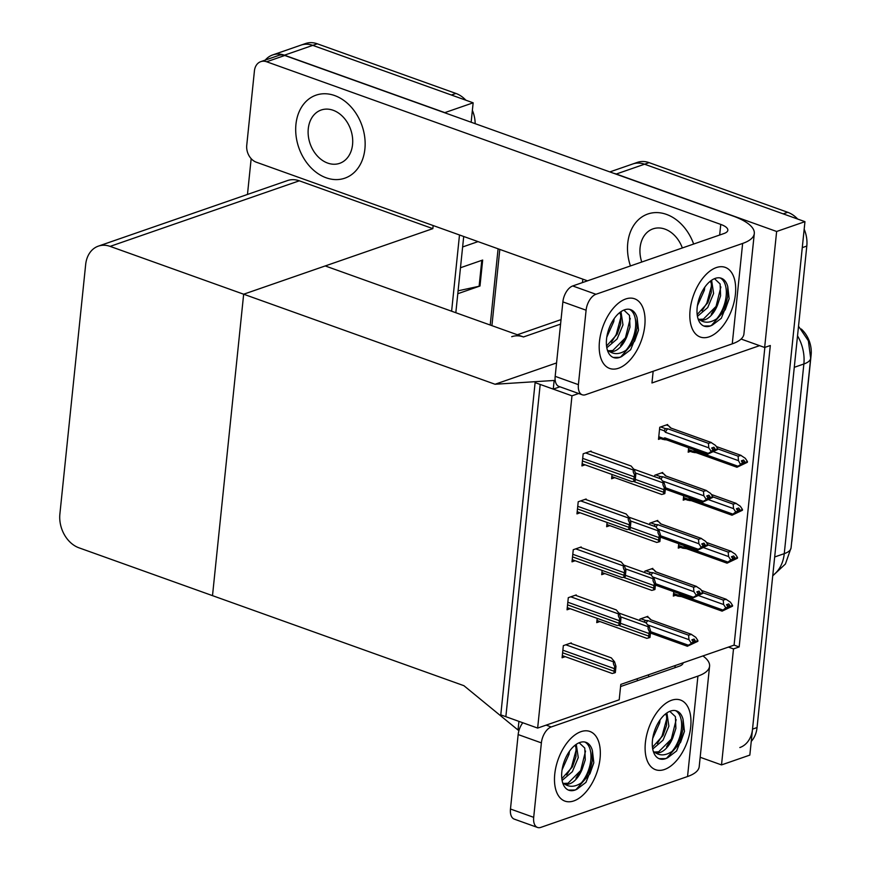 <?xml version="1.0" encoding="UTF-8"?>
<svg xmlns="http://www.w3.org/2000/svg" width="871" height="871" viewBox="0 0 871 871"><rect width="100%" height="100%" fill="white"/><g stroke="black" fill="none" stroke-linecap="round" stroke-linejoin="round"><path stroke-width="1.31" d="M537.647 728.08L571.975 395.826L535.11 382.619L500.781 714.873L537.647 728.08L619.205 699.805L620.805 684.399L728.417 647.099L733.502 648.917L739.163 646.946L770.312 345.515L764.651 347.475L759.577 345.656L651.954 382.968L653.163 371.264M759.577 345.656L741.09 339.037M433.159 225.545L432.843 228.638L243.662 294.213L495.055 384.253L554.152 380.464L553.259 389.119L540.194 384.438L505.855 716.691L518.92 721.373L518.027 730.029L463.905 685.684L212.502 595.644L243.662 294.213L110.116 246.384A27.752 21.133 -109.1 0 0 98.347 246.134A27.752 21.133 -109.1 0 0 85.663 264.555L59.881 514.042A27.752 21.133 -109.1 0 0 78.967 547.815L212.502 595.644L243.662 294.213L325.221 265.938L523.493 336.957A27.752 21.133 -109.1 0 0 511.723 336.707M609.852 171.914L632.803 163.966A27.752 21.133 70.9 0 1 644.573 164.216L804.956 221.659L749.833 755.103L721.515 764.912L700.175 757.269M613.717 173.307A27.752 21.133 70.9 0 1 616.254 174.026L776.638 231.479L804.956 221.659M582.459 282.585L582.808 279.145M733.502 648.917L721.515 764.912M776.638 231.479L764.651 347.475M801.266 329.02A24.976 19.02 70.9 0 1 811.119 354.933L791.979 540.118A24.976 19.02 70.9 0 1 791.608 542.568M728.417 647.099L734.09 645.128L764.858 347.409M734.09 645.128L739.163 646.946M652.717 569.286L652.815 568.382L644.878 571.136L644.736 572.574M657.67 521.326L657.768 520.423L649.831 523.177L649.69 524.614M662.624 473.367L662.722 472.463L654.796 475.218L654.644 476.655M667.589 425.407L667.676 424.504L659.75 427.258L658.498 439.376L660.719 438.603M571.213 643.517L571.278 642.885L563.341 645.64L562.089 657.757L565.246 656.658M576.167 595.557L576.232 594.926L568.295 597.68L567.043 609.798L570.2 608.698M581.12 547.598L581.186 546.966L573.26 549.721L572.007 561.839L575.154 560.739M586.074 499.638L586.139 499.007L578.213 501.761L576.961 513.879L580.108 512.779M591.039 451.679L591.093 451.047L583.167 453.802L581.915 465.92L585.062 464.82M647.763 617.245L647.85 616.341L639.924 619.096L639.771 620.533M678.738 543.689L678.28 548.12L680.501 547.347M683.691 495.73L683.234 500.161L685.455 499.388M688.645 447.77L688.188 452.201L690.409 451.428M597.179 618.366L596.744 622.623L599.89 621.535M602.133 570.407L601.698 574.664L604.844 573.575M607.098 522.448L606.652 526.705L609.809 525.616M612.052 474.488L611.605 478.745L614.763 477.656M673.784 591.649L673.327 596.08L675.548 595.307M571.975 395.826L578.671 393.507M495.055 384.253L556.569 362.935M553.259 389.119L559.944 386.8M554.152 380.464L555.165 380.104M518.027 730.029L519.236 729.604M265.274 60.088A27.752 21.133 70.9 0 1 272.667 54.938A27.752 21.133 70.9 0 1 284.436 55.189L444.831 112.631L473.149 102.811L471.146 122.234M459.496 234.974L451.614 311.208L459.496 234.974M272.667 54.938L300.985 45.118A27.752 21.133 70.9 0 1 312.765 45.368L473.149 102.811M247.473 194.44L251.164 158.664M432.843 228.638L299.308 180.809A27.752 21.133 -109.1 0 0 287.539 180.558L98.347 246.134M804.183 229.193A27.752 21.133 70.9 0 1 806.807 246.058L802.278 247.636L752.522 729.125A27.752 21.133 70.9 0 1 739.838 747.547M787.722 212.295L649.102 162.637A27.752 21.133 70.9 0 0 637.332 162.398L632.803 163.966A27.752 21.133 70.9 0 1 644.573 164.216L783.192 213.863L787.722 212.295A27.752 21.133 70.9 0 1 797.684 219.056M806.807 246.058L757.051 727.557A27.752 21.133 70.9 0 1 751.248 741.406M455.914 93.447L317.294 43.8A27.752 21.133 70.9 0 0 305.525 43.55L300.985 45.118A27.752 21.133 70.9 0 1 312.765 45.368L451.374 95.015L455.914 93.447A27.752 21.133 70.9 0 1 465.876 100.209M472.376 110.356A27.752 21.133 70.9 0 1 475.163 123.671M463.71 236.487L455.827 312.722M458.092 290.816L479.115 286.254A7.404 2.504 5.9 0 0 479.986 286.015L457.798 293.712M460.476 267.745L482.676 260.048L479.986 286.015M698.727 595.622L723.627 604.539L723.235 600.054L726.251 599.281L701.405 590.375L725.848 599.15L730.421 602.188L732.587 605.465L730.323 606.249L728.777 603.908L726.512 604.692L728.058 607.033L726.087 608.851L732.511 606.172L722.092 611.137L681.231 596.515A6.293 3.473 -70.3 0 1 679.674 594.545L678.291 595.122L673.599 593.445M681.231 596.515A6.293 3.473 -70.3 0 0 681.481 596.591L677.954 596.167L678.291 595.122M723.627 604.539L725.793 607.816L723.05 610.081L679.674 594.545M732.587 605.465L730.323 606.249M723.235 600.054L702.875 592.759M727.775 607.86L728.352 608.067M722.092 611.137L723.05 610.081M725.717 608.535L727.982 607.74M725.793 607.816L728.058 607.033M726.839 605.193L730.301 606.434M730.246 606.956L732.533 605.987M727.143 605.661L730.268 606.782M646.522 616.799L648.743 617.604L650.583 619.738L691.193 634.284L695.777 637.311L697.932 640.599L695.646 641.568L694.122 639.042L691.857 639.826L693.403 642.167L691.139 642.95L691.062 643.658L693.327 642.874L691.432 643.985L697.867 641.306L687.361 646.249L650.441 633.032M692.184 640.327L695.646 641.568M697.932 640.599L695.668 641.383M695.591 642.09L697.867 641.306M695.613 641.905L692.499 640.795M693.131 642.994L693.697 643.201M648.743 617.604L651.225 619.945M647.741 624.899L688.972 639.673L688.591 635.188L691.596 634.404L650.822 619.804M644.007 622.046L645.52 620.435L640.86 618.769M646.14 622.972A6.293 3.473 -70.3 0 1 647.98 620.642L645.52 620.435M688.591 635.188L647.98 620.642M688.972 639.673L691.139 642.95M693.403 642.167L693.327 642.874M687.448 646.26L688.406 645.215L650.583 631.66M691.062 643.658L688.406 645.215M703.692 547.663L728.581 556.58L728.2 552.094L731.205 551.321L706.359 542.415L730.802 551.191L735.374 554.228L737.541 557.505L735.276 558.289L733.73 555.948L731.466 556.732L733.012 559.073L731.041 560.891L737.465 558.213L727.056 563.178L686.196 548.556A6.293 3.473 -70.3 0 1 684.628 546.585L683.245 547.162L678.553 545.486M686.196 548.556A6.293 3.473 -70.3 0 0 686.435 548.632L682.908 548.207L683.245 547.162M728.581 556.58L730.747 559.857L728.004 562.122L684.628 546.585M737.541 557.505L735.276 558.289M728.2 552.094L707.84 544.8M732.74 559.901L733.306 560.107M727.056 563.178L728.004 562.122M730.671 560.576L732.936 559.781M730.747 559.857L733.012 559.073M731.792 557.233L735.255 558.474M735.2 558.997L737.487 558.028M732.108 557.701L735.222 558.823M708.646 499.704L733.534 508.62L733.153 504.135L736.158 503.362L711.313 494.456L735.755 503.231L740.339 506.269L742.495 509.546L740.23 510.33L738.684 507.989L736.42 508.773L737.966 511.114L735.995 512.932L742.43 510.254L732.01 515.218L691.149 500.596A6.293 3.473 -70.3 0 1 689.582 498.626L688.199 499.203L683.506 497.526M691.149 500.596A6.293 3.473 -70.3 0 0 691.4 500.673L688.939 500.466L688.199 499.203L687.861 500.248L683.387 498.648M733.534 508.62L735.701 511.898L732.968 514.162L689.582 498.626M742.495 509.546L740.23 510.33M733.153 504.135L712.794 496.84M737.693 511.941L738.26 512.148M732.01 515.218L732.968 514.162M735.625 512.616L737.889 511.821M735.701 511.898L737.966 511.114M736.746 509.274L740.219 510.515M740.154 511.037L742.44 510.068M737.062 509.742L740.176 510.863M713.599 451.744L738.488 460.661L738.107 456.175L741.123 455.402L716.267 446.496L740.709 455.272L745.293 458.309L747.46 461.586L745.184 462.37L743.649 460.03L741.384 460.813L742.854 463.862L740.949 464.972L747.383 462.294L736.964 467.259L696.103 452.637A6.293 3.473 -70.3 0 1 694.535 450.666L693.153 451.243L688.46 449.567M696.103 452.637A6.293 3.473 -70.3 0 0 696.354 452.713L693.893 452.506L693.153 451.243L692.815 452.289L688.351 450.688M738.488 460.661L740.59 464.657L737.922 466.203L694.535 450.666M747.46 461.586L745.184 462.37M738.107 456.175L717.748 448.881M742.647 463.982L743.213 464.189M736.964 467.259L737.922 466.203M740.59 464.657L742.854 463.862M740.655 463.938L742.919 463.154M741.711 461.314L745.173 462.555M745.119 463.078L747.405 462.109M742.016 461.782L745.13 462.904M651.475 568.839L653.696 569.645L655.536 571.779L696.147 586.325L700.73 589.351L702.897 592.639L700.611 593.608L699.086 591.082L696.822 591.866L698.357 594.207L696.092 594.991L696.016 595.699L698.292 594.915L696.386 596.025L702.821 593.347L692.314 598.29L655.395 585.072M697.148 592.367L700.611 593.608M702.897 592.639L700.622 593.423M700.556 594.131L702.821 593.347M700.567 593.946L697.453 592.835M698.085 595.035L698.651 595.241M653.696 569.645L656.179 571.986M652.695 576.94L693.926 591.714L693.545 587.228L696.55 586.444L655.787 571.844M648.971 574.087L650.474 572.476L645.814 570.81M651.094 575.012A6.293 3.473 -70.3 0 1 652.934 572.683L650.474 572.476M693.545 587.228L652.934 572.683M693.926 591.714L696.092 594.991M698.357 594.207L698.292 594.915M692.401 598.301L693.36 597.256L655.536 583.701M696.016 595.699L693.36 597.256M656.44 520.88L658.661 521.685L660.49 523.819L701.101 538.365L705.684 541.392L707.851 544.68L705.564 545.649L704.04 543.123L701.776 543.907L703.322 546.248L701.046 547.032L700.981 547.739L703.245 546.955L701.34 548.066L707.775 545.388L697.268 550.33L660.349 537.113M702.102 544.408L705.564 545.649M707.851 544.68L705.586 545.464M705.51 546.171L707.775 545.388M705.532 545.986L702.407 544.876M703.039 547.075L703.605 547.282M658.661 521.685L661.143 524.026M657.649 528.98L698.89 543.754L698.498 539.269L701.514 538.485L660.741 523.885M653.925 526.128L655.438 524.516L650.768 522.85M656.059 527.053A6.293 3.473 -70.3 0 1 657.888 524.723L655.438 524.516M698.498 539.269L657.888 524.723M698.89 543.754L701.046 547.032M703.322 546.248L703.245 546.955M697.355 550.341L698.313 549.296L660.49 535.741M700.981 547.739L698.313 549.296M661.394 472.92L663.615 473.726L665.444 475.86L706.065 490.406L710.638 493.432L712.805 496.72L710.518 497.689L708.994 495.164L706.729 495.947L708.275 498.288L706.011 499.072L705.935 499.78L708.199 498.996L706.305 500.106L712.728 497.428L702.222 502.371L665.302 489.154M707.056 496.448L710.518 497.689M712.805 496.72L710.54 497.504M710.464 498.212L712.728 497.428M710.486 498.027L707.361 496.916M707.992 499.116L708.569 499.323M663.615 473.726L666.097 476.067M662.613 481.021L703.844 495.795L703.463 491.309L706.468 490.525L665.694 475.925M658.879 478.168L660.392 476.557L655.732 474.891M661.013 479.094A6.293 3.473 -70.3 0 1 662.842 476.764L660.392 476.557M703.463 491.309L662.842 476.764M703.844 495.795L706.011 499.072M708.275 498.288L708.199 498.996M702.309 502.382L703.267 501.337L665.444 487.782M705.935 499.78L703.267 501.337M666.348 424.961L668.569 425.767L670.409 427.901L711.019 442.446L715.592 445.473L717.758 448.761L715.472 449.73L713.948 447.204L711.683 447.988L713.229 450.329L710.965 451.113L710.888 451.82L713.153 451.036L711.259 452.147L717.682 449.469L707.187 454.412L666.413 439.811A6.293 3.473 -70.3 0 1 664.845 437.841L663.462 438.418L658.77 436.741M712.01 448.489L715.472 449.73M717.758 448.761L715.494 449.545M715.418 450.253L717.682 449.469M715.439 450.067L712.326 448.957M712.957 451.156L713.523 451.363M668.569 425.767L671.051 428.107M659.554 429.12L664.246 430.797L665.422 432.299L708.798 447.836L708.417 443.35L711.422 442.566L670.648 427.966M664.246 430.797L665.346 428.597L660.686 426.932M665.422 432.299A6.293 3.473 -70.3 0 1 667.807 428.804L665.346 428.597M708.417 443.35L667.807 428.804M708.798 447.836L710.965 451.113M713.229 450.329L713.153 451.036M658.65 437.863L663.125 439.463L663.462 438.418L664.203 439.681L666.653 439.877A6.293 3.473 -70.3 0 1 666.413 439.811M707.274 454.422L708.221 453.377L664.845 437.841M710.888 451.82L708.221 453.377M618.835 613.032L645.944 622.743L649.243 626.717L648.677 626.913C647.61 627.436 647.882 629.004 649.483 631.595A4.627 2.559 109.7 0 0 649.026 633.522L648.753 636.113A4.627 2.559 109.7 0 0 648.83 637.855L647.512 638.16M649.243 626.717L650.626 631.203L649.984 637.452L648.83 637.855M650.626 631.203L649.483 631.595M570.353 643.201L611.3 657.866L614.588 661.84L614.022 662.036C612.966 662.57 613.228 664.127 614.828 666.729A4.627 2.559 109.7 0 0 614.371 668.645L614.109 671.247A4.627 2.559 109.7 0 0 614.186 672.989L612.857 673.294M614.588 661.84L615.971 666.326L615.329 672.586L614.186 672.989M615.971 666.326L614.828 666.729M599.466 341.465A36.996 20.447 -70.3 0 1 618.704 302.966A36.996 20.447 -70.3 0 1 644.78 325.765A36.996 20.447 -70.3 0 1 623.429 365.787A36.996 20.447 -70.3 0 1 600.021 355.118A36.996 20.447 -70.3 0 1 599.466 341.465A36.996 20.447 -70.3 0 1 634.6 298.786A36.996 20.447 -70.3 0 1 644.78 325.765A36.996 20.447 -70.3 0 1 609.646 368.444A36.996 20.447 -70.3 0 1 599.466 341.465M690.093 310.054A36.996 20.447 -70.3 0 1 709.332 271.556A36.996 20.447 -70.3 0 1 735.407 294.344A36.996 20.447 -70.3 0 1 714.057 334.377A36.996 20.447 -70.3 0 1 690.649 323.707A36.996 20.447 -70.3 0 1 690.093 310.054A36.996 20.447 -70.3 0 1 725.227 267.364A36.996 20.447 -70.3 0 1 735.407 294.344A36.996 20.447 -70.3 0 1 700.273 337.033A36.996 20.447 -70.3 0 1 690.093 310.054M326.168 177.793A43.931 33.457 -109.1 0 0 344.807 178.185A43.931 33.457 -109.1 0 0 364.753 137.4A43.931 33.457 -109.1 0 0 334.671 95.56A43.931 33.457 -109.1 0 0 316.031 95.168A43.931 33.457 -109.1 0 0 296.086 135.952A43.931 33.457 -109.1 0 0 326.168 177.793A43.931 33.457 -109.1 0 0 344.807 178.185A43.931 33.457 -109.1 0 0 364.753 137.4A43.931 33.457 -109.1 0 0 334.671 95.56A43.931 33.457 -109.1 0 0 316.031 95.168A43.931 33.457 -109.1 0 0 296.086 135.952A43.931 33.457 -109.1 0 0 326.168 177.793M693.654 244.043A43.931 33.457 -109.1 0 0 666.478 214.397A43.931 33.457 -109.1 0 0 647.839 214.005A43.931 33.457 -109.1 0 0 630.43 265.949A43.931 33.457 -109.1 0 1 647.839 214.005A43.931 33.457 -109.1 0 1 666.478 214.397A43.931 33.457 -109.1 0 1 693.654 244.043M587.511 280.832L256.281 162.191A13.871 10.561 -109.1 0 1 246.743 145.305L254.43 70.856A13.871 10.561 -109.1 0 1 260.777 61.645L278.894 55.363A13.871 10.561 70.9 0 1 284.784 55.483L733.077 216.052A55.494 18.792 5.9 0 1 754.297 233.537A55.494 18.792 5.9 0 1 742.636 243.434L595.938 294.278A13.871 7.665 109.7 0 0 586.096 310.207L562.873 301.889A13.871 7.665 -70.3 0 1 572.715 285.96L723.943 233.537A18.498 6.26 -174.1 0 0 727.829 230.249A18.498 6.26 -174.1 0 0 720.763 224.413L266.657 61.776A13.871 10.561 -109.1 0 0 260.777 61.645M578.398 384.655A13.871 7.665 109.7 0 0 582.22 394.781L558.997 386.463A13.871 7.665 -70.3 0 1 555.175 376.337L578.398 384.655L586.096 310.207M582.22 394.781A13.871 7.665 109.7 0 0 585.552 394.705L732.261 343.849L742.636 243.434M555.175 376.337L562.873 301.889M754.297 233.537L743.921 333.963A55.494 18.792 -174.1 0 1 732.261 343.849M554.751 774.145A36.996 20.447 -70.3 0 1 573.989 735.647A36.996 20.447 -70.3 0 1 600.065 758.434A36.996 20.447 -70.3 0 1 578.725 798.457A36.996 20.447 -70.3 0 1 555.306 787.787A36.996 20.447 -70.3 0 1 554.751 774.145A36.996 20.447 -70.3 0 1 589.885 731.455A36.996 20.447 -70.3 0 1 600.065 758.434A36.996 20.447 -70.3 0 1 564.941 801.113A36.996 20.447 -70.3 0 1 554.751 774.145M645.378 742.723A36.996 20.447 -70.3 0 1 664.617 704.225A36.996 20.447 -70.3 0 1 690.692 727.024A36.996 20.447 -70.3 0 1 669.353 767.046A36.996 20.447 -70.3 0 1 645.934 756.376A36.996 20.447 -70.3 0 1 645.378 742.723A36.996 20.447 -70.3 0 1 680.512 700.044A36.996 20.447 -70.3 0 1 690.692 727.024A36.996 20.447 -70.3 0 1 655.569 769.703A36.996 20.447 -70.3 0 1 645.378 742.723M648.939 676.713A43.931 33.457 -109.1 0 0 648.253 674.883A43.931 33.457 -109.1 0 1 648.939 676.713M697.921 676.103A55.494 18.792 5.9 0 0 709.582 666.217L699.206 766.632A55.494 18.792 -174.1 0 1 687.546 776.529L697.921 676.103L551.223 726.958A13.871 7.665 109.7 0 0 541.381 742.887L518.158 734.569A13.871 7.665 -70.3 0 1 522.807 722.767M533.694 817.336A13.871 7.665 109.7 0 0 537.505 827.45L514.282 819.132A13.871 7.665 -70.3 0 1 510.471 809.017L533.694 817.336L541.381 742.887M537.505 827.45A13.871 7.665 109.7 0 0 540.847 827.374L687.546 776.529M510.471 809.017L518.158 734.569M620.577 686.544L679.228 666.217A18.498 6.26 -174.1 0 0 683.114 662.918A18.498 6.26 -174.1 0 0 683.125 662.798M709.582 666.217A55.494 18.792 5.9 0 0 702.919 655.928M623.788 565.072L650.909 574.784L654.197 578.758L653.631 578.954C652.564 579.476 652.836 581.044 654.437 583.635A4.627 2.559 109.7 0 0 653.979 585.562L653.707 588.154A4.627 2.559 109.7 0 0 653.783 589.896L652.466 590.2M654.197 578.758L655.58 583.243L654.938 589.493L653.783 589.896M655.58 583.243L654.437 583.635M628.742 517.113L655.863 526.824L659.151 530.798L658.585 530.994C657.529 531.517 657.79 533.085 659.391 535.676A4.627 2.559 109.7 0 0 658.933 537.603L658.672 540.194A4.627 2.559 109.7 0 0 658.748 541.936L657.42 542.241M659.151 530.798L660.534 535.284L659.891 541.533L658.748 541.936M660.534 535.284L659.391 535.676M633.707 469.153L660.817 478.865L664.105 482.839L663.539 483.035C662.483 483.557 662.744 485.125 664.344 487.716A4.627 2.559 109.7 0 0 663.887 489.644L663.626 492.235A4.627 2.559 109.7 0 0 663.702 493.977L662.385 494.282M664.105 482.839L665.498 487.325L664.845 493.574L663.702 493.977M665.498 487.325L664.344 487.716M575.306 595.241L616.254 609.907L619.542 613.881L618.976 614.077C617.92 614.61 618.181 616.167 619.782 618.769A4.627 2.559 109.7 0 0 619.325 620.685L619.063 623.288A4.627 2.559 109.7 0 0 619.139 625.03L617.811 625.334M619.542 613.881L620.936 618.366L620.283 624.627L619.139 625.03M620.936 618.366L619.782 618.769M580.271 547.282L621.208 561.947L624.496 565.921L623.941 566.117C622.874 566.651 623.146 568.208 624.736 570.81A4.627 2.559 109.7 0 0 624.289 572.726L624.017 575.328A4.627 2.559 109.7 0 0 624.093 577.07L622.776 577.375M624.496 565.921L625.89 570.407L625.236 576.667L624.093 577.07M625.89 570.407L624.736 570.81M585.225 499.323L626.162 513.988L629.461 517.962L628.895 518.158C627.828 518.691 628.1 520.248 629.7 522.85A4.627 2.559 109.7 0 0 629.243 524.767L628.971 527.369A4.627 2.559 109.7 0 0 629.047 529.111L627.73 529.416M629.461 517.962L630.844 522.448L630.201 528.708L629.047 529.111M630.844 522.448L629.7 522.85M590.179 451.363L631.127 466.029L634.415 470.002L633.848 470.198C632.782 470.732 633.054 472.289 634.654 474.891A4.627 2.559 109.7 0 0 634.197 476.807L633.925 479.409A4.627 2.559 109.7 0 0 634.001 481.151L632.684 481.456M634.415 470.002L635.797 474.488L635.155 480.748L634.001 481.151M635.797 474.488L634.654 474.891M697.17 314.583L707.796 302.76L711.291 292.656L711.357 283.739L710.431 281.104M697.431 316.347L707.72 307.583L713.599 293.473L711.607 280.244M697.41 305.765L704.378 290.174L704.781 287.212M699.5 297.534L700.665 294.561M720.208 277.947A25.433 14.056 -70.3 0 1 726.153 296.02A25.433 14.056 -70.3 0 1 716.735 318.764C722.44 312.526 726.076 305.122 727.633 296.554L727.764 286.635L729.147 298.699L721.286 318.285L712.413 325.057A25.433 14.056 -70.3 0 1 704.171 326.146A25.433 14.056 -70.3 0 1 697.181 307.605A25.433 14.056 -70.3 0 1 721.33 278.252A25.433 14.056 -70.3 0 1 727.764 286.635M714.492 278.666L720.11 283.968L720.6 295.748L717.606 304.839A20.915 11.552 -70.3 0 1 699.968 319.831A20.915 11.552 -70.3 0 1 699.457 319.624C704.53 323.315 710.29 323.021 716.735 318.764M703.801 326.004L710.105 325.939L712.413 325.057M698.923 319.363L703.376 319.134L717.606 304.839M698.052 318.83L699.457 319.624M702.048 310.838L706.827 303.119L711.64 285.34M711.259 314.137L716.049 306.418L720.883 286.94M711.378 325.504L725.26 309.717L729.147 298.699M606.543 346.005L617.169 334.17L620.664 324.066L620.729 315.15L619.804 312.515M606.804 347.758L617.093 338.993L622.972 324.894L620.979 311.666M606.782 337.175L613.75 321.584L614.153 318.623M608.873 328.944L610.038 325.972M629.581 309.357A25.433 14.056 -70.3 0 1 635.525 327.431A25.433 14.056 -70.3 0 1 626.107 350.175C631.813 343.936 635.449 336.533 637.006 327.964L637.137 318.046L638.519 330.109L630.658 349.707L621.785 356.479A25.433 14.056 -70.3 0 1 613.543 357.556A25.433 14.056 -70.3 0 1 606.554 339.015A25.433 14.056 -70.3 0 1 630.702 309.662A25.433 14.056 -70.3 0 1 637.137 318.046M623.865 310.076L629.483 315.378L629.973 327.158L626.978 336.25A20.915 11.552 -70.3 0 1 609.341 351.242A20.915 11.552 -70.3 0 1 608.829 351.035C613.903 354.726 619.662 354.443 626.107 350.175M613.173 357.415L619.477 357.35L621.785 356.479M608.296 350.773L612.749 350.545L626.978 336.25M607.425 350.24L608.829 351.035M611.42 342.249L616.2 334.529L621.012 316.75M620.631 345.547L625.422 337.828L630.256 318.361M620.751 356.925L634.632 341.138L638.519 330.109M652.455 747.264L663.081 735.429L666.576 725.325L666.642 716.408L665.716 713.785M652.717 749.016L663.005 740.252L668.884 726.153L666.892 712.924M652.695 738.445L659.663 722.854L660.066 719.892M654.785 730.203L655.961 727.241M675.504 710.616A25.433 14.056 -70.3 0 1 681.438 728.7A25.433 14.056 -70.3 0 1 672.02 751.433C677.725 745.195 681.362 737.791 682.918 729.223L683.049 719.315L684.443 731.368L676.571 750.965L667.698 757.737A25.433 14.056 -70.3 0 1 659.467 758.815A25.433 14.056 -70.3 0 1 652.466 740.274A25.433 14.056 -70.3 0 1 676.615 710.932A25.433 14.056 -70.3 0 1 683.049 719.315M669.777 711.346L675.395 716.637L675.885 728.417L672.891 737.519A20.915 11.552 -70.3 0 1 655.264 752.511A20.915 11.552 -70.3 0 1 654.742 752.294C659.815 755.984 665.575 755.701 672.02 751.433M659.097 758.674L665.39 758.608L667.698 757.737M654.208 752.032L658.661 751.815L672.891 737.519M653.337 751.499L654.742 752.294M657.333 743.507L662.112 735.788L666.925 718.009M666.555 746.806L671.334 739.098L676.168 719.62M666.663 758.184L680.556 742.397L684.443 731.368M561.828 778.674L572.454 766.839L575.949 756.736L576.014 747.819L575.089 745.195M562.089 780.438L572.378 771.673L578.257 757.563L576.264 744.335M562.067 769.855L569.035 754.264L569.438 751.303M564.158 761.613L565.333 758.652M584.877 742.027A25.433 14.056 -70.3 0 1 590.81 760.111A25.433 14.056 -70.3 0 1 581.393 782.844C587.098 776.616 590.734 769.213 592.291 760.644L592.422 750.726L593.815 762.789L585.943 782.376L577.07 789.148A25.433 14.056 -70.3 0 1 568.839 790.237A25.433 14.056 -70.3 0 1 561.839 771.684A25.433 14.056 -70.3 0 1 585.987 742.342A25.433 14.056 -70.3 0 1 592.422 750.726M579.15 742.756L584.768 748.047L585.258 759.839L582.264 768.93A20.915 11.552 -70.3 0 1 564.637 783.922A20.915 11.552 -70.3 0 1 564.114 783.704C569.188 787.395 574.947 787.112 581.393 782.844M568.469 790.084L574.762 790.03L577.07 789.148M563.581 783.443L568.034 783.225L582.264 768.93M562.71 782.909L564.114 783.704M566.705 774.918L571.485 767.209L576.297 749.419M575.927 778.217L580.707 770.508L585.541 751.031M576.036 789.594L589.928 773.807L593.815 762.789M682.341 247.963A28.21 21.481 -109.1 0 0 664.954 229.117A28.21 21.481 -109.1 0 0 652.989 228.866A28.21 21.481 -109.1 0 0 641.753 262.029M637.626 680.632A28.21 21.481 -109.1 0 0 636.908 678.814M327.692 163.084A28.21 21.481 -109.1 0 0 339.657 163.334A28.21 21.481 -109.1 0 0 352.461 137.139A28.21 21.481 -109.1 0 0 333.147 110.269A28.21 21.481 -109.1 0 0 321.181 110.018A28.21 21.481 -109.1 0 0 308.367 136.214A28.21 21.481 -109.1 0 0 327.692 163.084M523.493 336.957L560.576 324.099M616.254 174.026L649.102 162.637M284.436 55.189L317.294 43.8M110.116 246.384L299.308 180.809M791.064 547.881A32.369 10.964 -174.1 0 1 784.259 553.651L803.868 363.991A32.369 10.964 5.9 0 0 810.661 358.221L791.064 547.881L785.413 564.016L772.729 575.829M772.773 575.426A36.996 28.177 -109.1 0 0 784.259 553.651L774.678 556.972M794.276 367.312L803.868 363.991A36.996 28.177 -109.1 0 0 797.531 335.836M757.051 727.557L752.522 729.125M490.21 325.035L498.092 248.801M478.037 241.615L462.621 246.961M479.115 286.254L481.794 260.353M618.399 625.247L648.753 636.113M620.424 623.277L649.026 633.522M620.446 616.799L648.677 626.913M562.601 652.804L614.109 671.247M562.873 650.202L614.371 668.645M565.823 644.78L614.022 662.036M719.664 235.028L720.763 224.413M572.715 285.96L595.938 294.278M284.784 55.483L266.657 61.776M674.949 667.698L675.167 665.553M546.139 725.129L551.223 726.958M623.353 577.288L653.707 588.154M625.378 575.317L653.979 585.562M625.4 568.839L653.631 578.954M628.318 529.328L658.672 540.194M630.343 527.358L658.933 537.603M630.354 520.88L658.585 530.994M633.271 481.369L663.626 492.235M635.297 479.398L663.887 489.644M635.318 472.92L663.539 483.035M567.554 604.844L619.063 623.288M567.827 602.242L619.325 620.685M570.777 596.82L618.976 614.077M572.519 556.885L624.017 575.328M572.78 554.283L624.289 572.726M575.731 548.861L623.941 566.117M577.473 508.925L628.971 527.369M577.745 506.323L629.243 524.767M580.696 500.901L628.895 518.158M582.427 460.966L633.925 479.409M582.699 458.364L634.197 476.807M585.65 452.942L633.848 470.198M517.352 334.758L561.044 319.613M810.661 358.221L808.375 340.811L798.522 326.233M499.802 249.411L491.919 325.645M677.943 596.167L673.479 594.566M682.908 548.207L678.433 546.607M596.962 620.479L646.946 638.378M562.318 655.613L612.291 673.512M601.915 572.519L651.9 590.418M606.88 524.56L656.854 542.459M611.834 476.6L661.808 494.499M567.271 607.653L617.245 625.552M572.225 559.694L622.199 577.593M577.179 511.734L627.164 529.633M582.133 463.775L632.117 481.674"/></g></svg>
